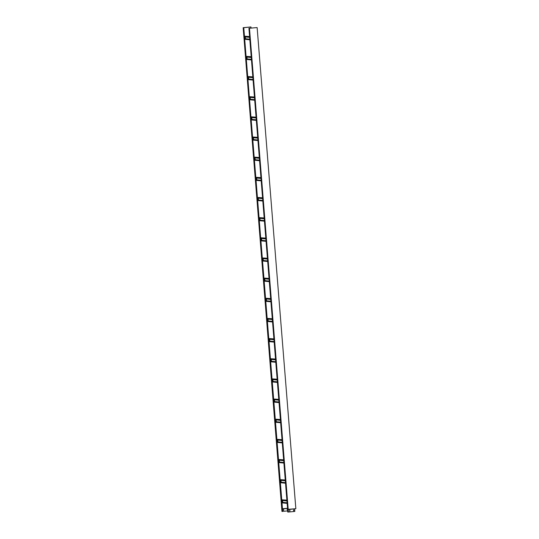 <?xml version="1.0" encoding="UTF-8"?>
<svg xmlns="http://www.w3.org/2000/svg" width="539" height="539" viewBox="0 0 539 539"><rect width="100%" height="100%" fill="white"/><g stroke="black" fill="none" stroke-linecap="round" stroke-linejoin="round"><path stroke-width="0.81" d="M267.688 261.496L262.54 260.984L282.476 508.823L282.456 511.471L282.241 508.843L281.762 508.984L282.14 509.018M267.64 260.93L262.493 260.418L262.54 260.984M267.492 259.077L262.345 258.565L262.493 260.418L267.64 260.916M267.445 258.511L262.298 257.999L262.345 258.565M267.425 258.269L262.291 257.932M263.16 258.646L263.308 260.485M265.828 238.353L260.674 237.847L260.869 240.266L266.017 240.758L260.869 240.266L262.298 257.999M249.294 28.237L257.13 27.563L249.294 28.264M289.962 510.871L289.962 510.467L289.995 510.871M289.706 510.211L289.692 511.181M293.87 510.507L293.58 510.817L293.62 509.847L293.896 510.507M294.631 508.978L294.826 511.437L288.426 512.03L288.224 509.571L295.844 508.695L257.13 27.563M293.62 509.847L293.593 510.817M288.426 512.03L287.725 512.016L287.631 509.375L294.584 508.809M248.924 28.25L287.631 509.375M249.469 28.277L288.224 509.571L287.53 509.557M259.535 160.144L254.381 159.638L260.674 237.847M259.576 160.71L254.428 160.204M259.34 157.725L254.186 157.22L254.381 159.638M259.387 158.291L254.233 157.786M280.327 482.122L285.481 482.634L280.334 482.142M285.529 483.214L280.374 482.701M285.286 480.229L280.139 479.723M285.333 480.795L280.179 480.283M277.369 381.868L272.222 381.356L277.369 381.855M277.417 382.434L272.269 381.922M277.181 379.449L272.027 378.937M277.221 380.015L272.074 379.503M266.064 241.337L260.916 240.825M265.868 238.918L260.721 238.406M251.228 56.945L246.08 56.433L246.276 58.852L251.423 59.351L246.276 58.852L254.186 157.22M251.47 59.93L246.323 59.418M251.275 57.511L246.128 56.999M257.911 139.992L252.764 139.48L257.911 139.978M257.959 140.558L252.804 140.046M257.716 137.573L252.569 137.061M257.763 138.139L252.609 137.627M264.4 220.613L259.246 220.107M264.447 221.179L259.293 220.673M264.204 218.194L259.057 217.689M264.251 218.76L259.097 218.255M270.888 301.24L265.734 300.735L270.881 301.227M270.928 301.806L265.781 301.294M270.693 298.822L265.538 298.316M270.733 299.388L265.586 298.875M256.288 119.833L251.14 119.321L256.288 119.82M256.335 120.399L251.187 119.887M256.092 117.414L250.945 116.902M256.14 117.98L250.992 117.468M278.993 402.027L273.846 401.515M279.04 402.586L273.893 402.081M278.798 399.608L273.65 399.096M278.845 400.167L273.697 399.662M269.264 281.088L264.117 280.576M269.311 281.648L264.157 281.142M269.069 278.67L263.921 278.158M269.116 279.229L263.962 278.724M283.858 462.496L278.71 461.984M283.905 463.055L278.757 462.55M283.662 460.077L278.515 459.565M283.709 460.636L278.562 460.131M261.152 180.302L256.005 179.79L261.152 180.289M261.199 180.868L256.052 180.356M260.957 177.883L255.809 177.371M261.004 178.449L255.857 177.937M275.752 361.709L270.598 361.204L275.752 361.696M275.793 362.275L270.645 361.763M275.557 359.291L270.403 358.785M275.604 359.857L270.45 359.345M282.241 442.337L277.086 441.825L282.234 442.324M282.281 442.903L277.134 442.391M282.045 439.918L276.891 439.406M282.086 440.484L276.938 439.972M280.617 422.178L275.463 421.673L280.617 422.165M280.664 422.744L275.51 422.232M280.421 419.76L275.274 419.254M280.469 420.326L275.314 419.814M249.8 39.206L244.652 38.7L246.08 56.433M249.847 39.771L244.699 39.266M249.611 36.787L244.457 36.281L244.652 38.7M249.651 37.353L244.504 36.847M274.129 341.558L268.981 341.046M274.176 342.117L269.022 341.611M273.933 339.139L268.786 338.627M273.98 339.698L268.833 339.193M272.505 321.399L267.357 320.887L272.505 321.385M272.552 321.965L267.405 321.453M272.31 318.98L267.162 318.468M272.357 319.546L267.209 319.034M262.776 200.461L257.629 199.949L262.776 200.447M262.823 201.027L257.669 200.515M262.581 198.042L257.433 197.53M262.628 198.608L257.48 198.096M287.105 502.806L281.951 502.294L287.098 502.793M287.146 503.372L281.998 502.86M286.91 500.387L281.756 499.875M286.957 500.953L281.803 500.441M254.671 99.675L249.517 99.169M254.711 100.241L249.564 99.735M254.475 97.256L249.321 96.75M254.516 97.822L249.368 97.316M253.047 79.523L247.9 79.011L253.047 79.502M253.094 80.082L247.94 79.577M252.852 77.104L247.704 76.592M252.899 77.663L247.745 77.158M259.528 160.13L254.381 159.625M259.32 157.489L254.186 157.145M255.048 157.866L255.196 159.706M285.266 479.993L280.132 479.649M281.001 480.364L281.149 482.203M277.161 379.207L272.02 378.87M272.889 379.584L273.037 381.423M265.808 238.11L260.667 237.773M261.536 238.487L261.684 240.327M251.208 56.703L246.074 56.366M246.943 57.08L247.091 58.919M257.696 137.33L252.562 136.994M253.431 137.708L253.579 139.547M264.4 220.599L259.246 220.094M264.184 217.958L259.05 217.615M259.919 218.335L260.067 220.175M270.672 298.579L265.538 298.242M266.401 298.956L266.549 300.796M256.072 117.172L250.938 116.835M251.807 117.549L251.956 119.388M278.993 402.006L273.846 401.501M278.778 399.365L273.644 399.022M274.513 399.743L274.661 401.582M269.264 281.068L264.11 280.563M269.049 278.427L263.915 278.084M264.784 278.804L264.932 280.644M283.858 462.475L278.71 461.97M283.642 459.834L278.508 459.497M279.377 460.212L279.525 462.051M260.943 177.641L255.803 177.304M256.672 178.018L256.82 179.858M275.537 359.048L270.403 358.711M271.272 359.425L271.413 361.265M282.025 439.676L276.884 439.339M277.753 440.053L277.902 441.892M280.401 419.517L275.267 419.18M276.136 419.894L276.285 421.734M249.8 39.192L244.652 38.68M249.591 36.551L244.45 36.207M245.319 36.928L245.467 38.761M243.769 27.691L250.958 26.95L243.298 27.664L243.769 27.691L244.457 36.281M274.129 341.537L268.974 341.032M273.913 338.896L268.779 338.553M269.648 339.274L269.796 341.113M272.296 318.738L267.155 318.401M268.024 319.115L268.173 320.954M262.56 197.8L257.426 197.463M258.296 198.177L258.444 200.016M286.889 500.145L281.756 499.808M282.618 500.522L282.766 502.361M254.664 99.661L249.517 99.156M254.455 97.02L249.314 96.676M250.184 97.397L250.332 99.237M283.763 510.251L283.211 510.305L283.48 509.598L283.763 510.251L283.467 509.591M282.308 508.931L287.556 508.439M282.449 511.39L287.637 510.911M287.577 510.123L287.085 509.537L287.61 509.409M243.534 27.718L282.241 508.843M281.87 508.803L243.156 27.678L281.958 511.444L282.335 511.477M250.958 26.95L251.053 28.122M282.47 508.749L287.543 508.277M252.831 76.861L247.697 76.525M248.567 77.239L248.715 79.078M249.294 28.284L288.096 512.05M281.958 511.444L281.762 508.984"/></g></svg>
